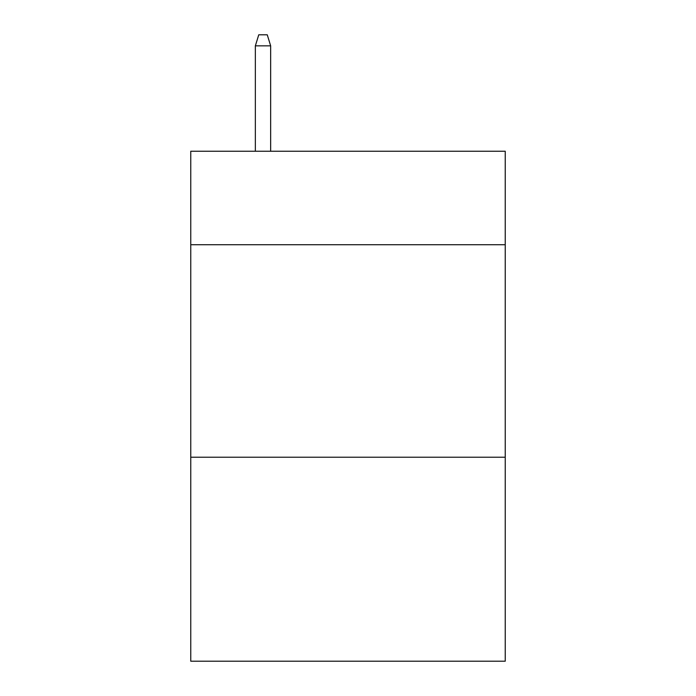 <?xml version="1.0" encoding="UTF-8"?>
<svg xmlns="http://www.w3.org/2000/svg" width="696" height="696" viewBox="0 0 696 696"><rect width="100%" height="100%" fill="white"/><g stroke="black" fill="none" stroke-linecap="round" stroke-linejoin="round"><path stroke-width="1.04" d="M505.235 244.731L505.235 151.241L190.765 151.241L190.765 244.731L505.235 244.731L505.235 661.2L190.765 661.2L190.765 244.731M505.235 457.22L190.765 457.22M270.657 151.241L270.657 45.849L255.354 45.849L255.354 151.241M255.354 45.849L258.755 34.8L267.255 34.8L270.657 45.849"/></g></svg>
